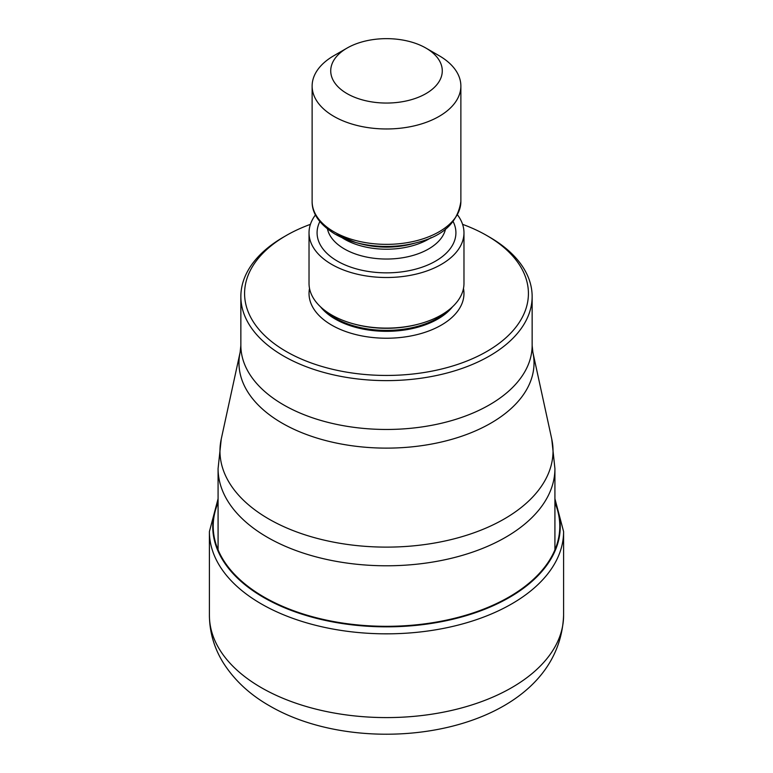 <?xml version="1.0" encoding="UTF-8"?>
<svg xmlns="http://www.w3.org/2000/svg" width="773" height="773" viewBox="0 0 773 773"><rect width="100%" height="100%" fill="white"/><g stroke="black" fill="none" stroke-linecap="round" stroke-linejoin="round"><path stroke-width="1.16" d="M218.083 502.711A173.297 100.046 0 0 0 263.96 597.017A173.297 100.046 0 0 0 471.337 613.511A173.297 100.046 0 0 0 554.917 502.711M310.427 224.334A141.923 81.938 0 0 0 286.145 235.562A141.923 81.938 0 0 0 286.145 235.572L283.517 237.089A145.643 84.083 0 0 0 240.857 296.542A145.643 84.083 0 0 0 283.517 355.995A145.643 84.083 0 0 0 489.483 355.995A145.643 84.083 0 0 0 532.143 296.542A145.643 84.083 0 0 0 489.483 237.089L486.855 235.562A141.923 81.938 0 0 0 486.855 235.562A141.923 81.938 0 0 0 462.573 224.334M286.145 235.572A141.923 81.938 0 0 0 286.145 351.444A141.923 81.938 0 0 0 486.855 351.444A141.923 81.938 0 0 0 486.855 235.572L489.483 237.089M463.974 232.779L463.974 283.382A77.474 44.728 180 0 1 419.449 323.868A77.474 44.728 180 0 1 353.551 323.868A77.474 44.728 180 0 1 331.723 315.007A77.474 44.728 180 0 1 309.026 283.382L309.026 232.779A77.474 44.728 0 0 0 331.723 264.405A77.474 44.728 0 0 0 416.145 274.106A77.474 44.728 0 0 0 463.974 232.779A77.474 44.728 0 0 0 457.539 214.933M315.461 214.933A77.474 44.728 0 0 0 309.026 232.779M333.917 55.675A74.372 42.94 0 0 0 333.907 55.675A74.372 42.94 0 0 0 312.128 86.035A74.372 42.94 0 0 0 333.917 116.394A74.372 42.94 0 0 0 439.083 116.394A74.372 42.94 0 0 0 460.872 86.035A74.372 42.94 0 0 0 439.093 55.675A74.372 42.94 0 0 0 439.083 55.675L425.942 48.081A55.782 32.205 0 0 0 347.058 48.081L347.058 48.081A55.782 32.205 0 0 0 347.058 93.62A55.782 32.205 0 0 0 425.942 93.62A55.782 32.205 0 0 0 425.942 48.081L439.093 55.675M563.594 615.337A177.094 102.249 180 0 1 454.273 709.807A177.094 102.249 180 0 1 261.274 687.641A177.094 102.249 180 0 1 209.406 615.337L209.406 531.592A177.094 102.249 0 0 0 261.274 603.887A177.094 102.249 0 0 0 454.273 626.053A177.094 102.249 0 0 0 563.594 531.592L563.594 615.337C558.985 732.36 368.934 763.975 269.487 705.797C249.921 694.656 234.577 680.424 223.465 663.089C214.266 648.383 209.58 632.469 209.406 615.337M554.917 501.841A173.761 100.316 180 0 1 472.38 613.733A173.761 100.316 180 0 1 263.632 597.461A173.761 100.316 180 0 1 218.083 501.841M218.083 549.835L218.083 468.554A168.417 97.234 -0 0 0 267.41 537.303A168.417 97.234 -0 0 0 450.949 558.386A168.417 97.234 -0 0 0 554.917 468.554L554.917 549.835M554.917 468.554L551.738 438.987A166.533 96.152 180 0 1 459.713 537.332A166.533 96.152 180 0 1 268.743 518.963A166.533 96.152 180 0 1 221.262 438.987L218.083 468.554M532.143 296.542L532.143 345.376A145.643 84.083 180 0 1 442.32 423.044A145.643 84.083 180 0 1 283.643 404.907A145.643 84.083 180 0 1 283.517 404.83A145.643 84.083 180 0 1 240.857 345.376L240.123 352.333A147.527 85.175 0 0 0 282.184 423.179A147.527 85.175 0 0 0 282.309 423.246A147.527 85.175 0 0 0 451.442 439.431A147.527 85.175 0 0 0 532.877 352.333L551.738 438.987M463.471 288.445A77.474 44.728 180 0 1 420.154 333.791A77.474 44.728 180 0 1 331.723 325.133A77.474 44.728 180 0 1 309.529 288.445M452.476 306.833A72.507 41.868 180 0 1 335.231 319.056A72.507 41.868 180 0 1 320.524 306.833M324.341 310.079A72.507 41.868 0 0 0 335.231 318.128A72.507 41.868 0 0 0 448.659 310.079M419.449 323.868L418.154 324.216A74.421 42.959 180 0 1 354.846 324.216L353.551 323.868M453.162 221.609A69.415 40.07 180 0 1 421.826 267.274A69.415 40.07 180 0 1 337.415 261.119A69.415 40.07 180 0 1 319.838 221.609M445.519 229.04A59.492 34.35 180 0 1 405.728 257.196A59.492 34.35 180 0 1 344.429 248.974A59.492 34.35 180 0 1 327.481 229.04M341.927 237.611A59.492 34.35 0 0 0 344.429 239.157A59.492 34.35 0 0 0 431.073 237.611M417.323 242.48L412.618 243.756A61.405 35.452 180 0 1 360.382 243.756L355.677 242.48A72.469 41.839 0 0 0 417.323 242.48C443.287 236.007 457.8 222.324 460.872 201.424A74.372 42.94 180 0 1 414.956 241.099A74.372 42.94 180 0 1 333.917 231.794A74.372 42.94 180 0 1 312.128 201.424L312.128 86.035M335.26 234.2A72.469 41.839 0 0 0 355.677 242.48L334.941 234.055C319.5 224.392 311.906 213.512 312.128 201.424M563.594 531.592L554.917 498.73M218.083 498.73L209.406 531.592M240.123 352.333L221.262 438.987M532.143 345.376L532.877 352.333M240.857 296.542L240.857 345.376M460.872 86.035L460.872 201.424M347.058 48.081L333.907 55.675"/></g></svg>
